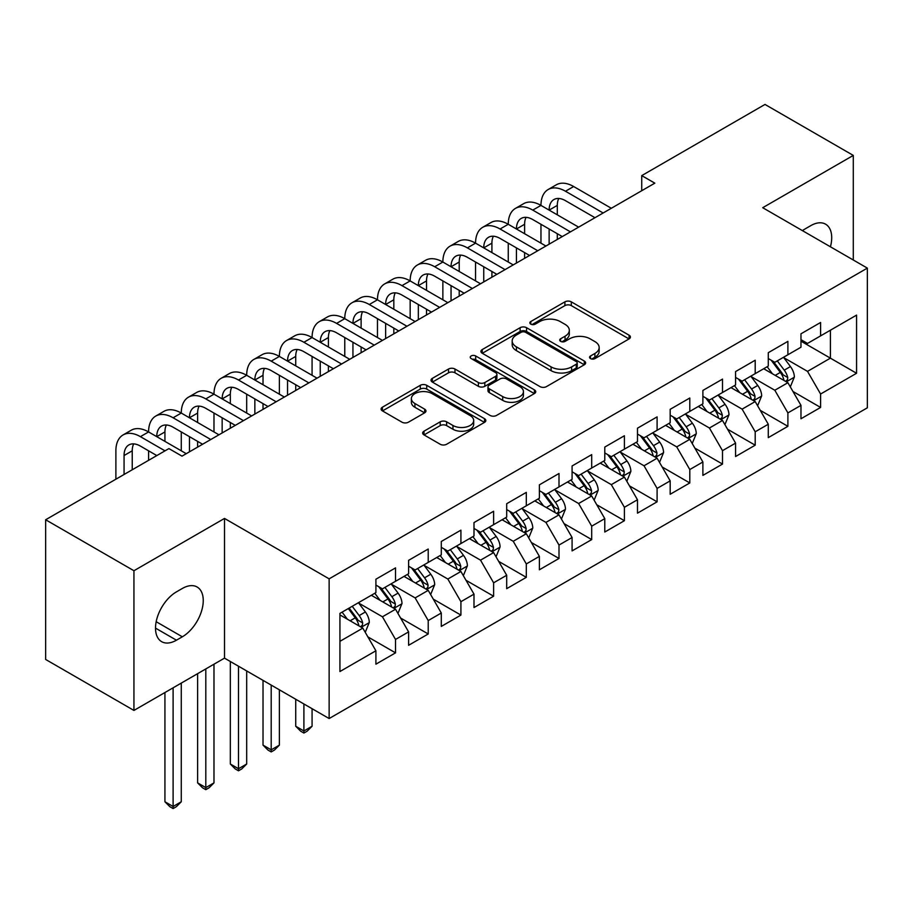 <?xml version="1.0" encoding="UTF-8"?>
<svg xmlns="http://www.w3.org/2000/svg" width="913" height="913" viewBox="0 0 913 913"><rect width="100%" height="100%" fill="white"/><g stroke="black" fill="none" stroke-linecap="round" stroke-linejoin="round"><path stroke-width="1.37" d="M590.494 358.592A3.173 1.837 0 0 0 594.979 358.592L629.08 338.906A4.542 2.625 0 0 0 630.415 337.057A4.542 2.625 0 0 0 629.08 335.197L571.31 301.849A4.542 2.625 0 0 0 564.896 301.849L530.795 321.536A3.173 1.837 0 0 0 529.86 322.837A3.173 1.837 0 0 0 530.795 324.126A3.173 1.837 0 0 0 535.292 324.126L539.697 321.581A14.528 8.388 0 0 1 560.24 321.581L565.056 324.355A14.528 8.388 0 0 1 569.313 330.289A14.528 8.388 0 0 1 565.056 336.224L560.639 338.769A3.173 1.837 0 0 0 559.715 340.07A3.173 1.837 0 0 0 560.639 341.359A3.173 1.837 0 0 0 565.136 341.359L569.552 338.814A14.528 8.388 0 0 1 590.083 338.814L594.899 341.588A14.528 8.388 0 0 1 599.156 347.522A14.528 8.388 0 0 1 594.899 353.457L590.494 356.002A3.173 1.837 0 0 0 589.558 357.303A3.173 1.837 0 0 0 590.494 358.592L590.494 356.002M423.997 431.187A4.542 2.625 0 0 0 422.662 433.036A4.542 2.625 0 0 0 423.997 434.896L440.203 444.254A4.542 2.625 0 0 0 446.628 444.254L484.495 422.388A4.542 2.625 0 0 0 485.83 420.528A4.542 2.625 0 0 0 484.495 418.679L426.725 385.32A4.542 2.625 0 0 0 420.3 385.32L382.433 407.187A4.542 2.625 0 0 0 381.098 409.047A4.542 2.625 0 0 0 382.433 410.896L402.005 422.194A4.542 2.625 0 0 0 408.431 422.194L424.636 412.836A4.542 2.625 0 0 0 425.972 410.987A4.542 2.625 0 0 0 424.636 409.138L414.924 403.535A12.143 7.007 0 0 1 411.375 398.57A12.143 7.007 0 0 1 418.873 392.099A12.143 7.007 0 0 1 432.1 393.617L470.138 415.575A12.143 7.007 0 0 1 473.687 420.528A12.143 7.007 0 0 1 466.189 427.01A12.143 7.007 0 0 1 452.962 425.492L446.628 421.829A4.542 2.625 0 0 0 440.203 421.829L423.997 431.187L423.997 434.896M133.937 570.728L133.937 710.428L224.507 658.136L224.507 518.436L133.937 570.728L45.65 519.759L168.916 448.591L181.995 456.135L654.815 183.159L641.736 175.616L641.736 190.714M224.507 518.436L329.137 578.842L867.35 268.114L867.35 407.814L329.137 718.542L329.137 578.842M853.29 260L853.29 155.415L762.72 207.708L867.35 268.114M853.29 155.415L765.003 104.436L641.736 175.616M540.017 386.621A4.542 2.625 0 0 0 546.442 386.621L584.309 364.755A4.542 2.625 0 0 0 585.644 362.906A4.542 2.625 0 0 0 584.309 361.046L526.539 327.699A4.542 2.625 0 0 0 520.125 327.699L482.247 349.565A4.542 2.625 0 0 0 480.923 351.414A4.542 2.625 0 0 0 482.247 353.263L540.017 386.621M472.443 359.277A3.173 1.837 0 0 1 475.673 359.733L475.673 355.956L534.402 389.862A4.542 2.625 0 0 1 535.737 391.711A4.542 2.625 0 0 1 534.402 393.571L496.535 415.438A4.542 2.625 0 0 1 490.11 415.438L432.34 382.079L432.34 378.37A4.542 2.625 0 0 0 431.016 380.23A4.542 2.625 0 0 0 432.34 382.079M432.34 378.37L448.545 369.012A4.542 2.625 0 0 1 454.971 369.012L478.401 382.547A4.542 2.625 0 0 0 484.814 382.547L495.565 376.339A4.542 2.625 0 0 0 496.9 374.478A4.542 2.625 0 0 0 495.565 372.63L471.176 358.547A3.173 1.837 0 0 1 470.241 357.245A3.173 1.837 0 0 1 472.204 355.556A3.173 1.837 0 0 1 475.673 355.956M800.975 341.177L830.396 358.158L830.396 330.221L856.565 315.122L820.593 335.881L820.593 322.483L800.975 333.804L800.975 347.214L787.896 354.769L787.896 341.359L768.278 352.692L768.278 366.09L755.199 373.645L755.199 360.236L735.581 371.568L735.581 384.966L722.503 392.522L722.503 379.112L702.884 390.444L702.884 403.843L689.794 411.398L689.794 398L670.176 409.321L670.176 422.73L657.098 430.274L657.098 416.876L637.479 428.197L637.479 441.607L624.401 449.15L624.401 435.752L604.783 447.073L604.783 460.483L591.704 468.027L591.704 454.628L572.086 465.961L572.086 479.359L559.007 486.914L559.007 473.505L539.389 484.837L539.389 498.236L526.31 505.791L526.31 492.381L506.692 503.714L506.692 517.112L493.613 524.667L493.613 511.257L473.995 522.59L473.995 535.988L460.917 543.543L460.917 530.145L441.299 541.466L441.299 554.876L428.22 562.419L428.22 549.021L408.602 560.342L408.602 573.752L395.523 581.296L395.523 567.897L375.905 579.219L375.905 592.628L339.933 613.388L339.933 671.534L375.905 650.775L362.815 628.121L339.933 614.905M856.565 315.122L856.565 373.269L820.593 394.028L807.514 371.374L783.811 357.691M792.963 391.483L820.593 407.438L820.593 394.028M820.593 407.438L800.975 418.759L800.975 405.361L787.896 412.904L774.817 390.25L751.114 376.567M760.267 410.359L787.896 426.314L787.896 412.904M787.896 426.314L768.278 437.635L768.278 424.237L755.199 431.792L742.121 409.138L718.405 395.443M727.57 429.236L755.199 445.19L755.199 431.792M755.199 445.19L735.581 456.523L735.581 443.113L722.503 450.668L709.424 428.014L685.709 414.319M694.873 448.112L722.503 464.066L722.503 450.668M722.503 464.066L702.884 475.399L702.884 461.989L689.794 469.544L676.716 446.891L653.012 433.207M662.176 467L689.794 482.943L689.794 469.544M689.794 482.943L670.176 494.275L670.176 480.866L657.098 488.421L644.019 465.767L620.315 452.083M629.468 485.876L657.098 501.83L657.098 488.421M657.098 501.83L637.479 513.152L637.479 499.753L624.401 507.297L611.322 484.643L587.618 470.96M596.771 504.752L624.401 520.707L624.401 507.297M624.401 520.707L604.783 532.028L604.783 518.63L591.704 526.173L578.625 503.52L554.921 489.836M564.074 523.628L591.704 539.583L591.704 526.173M591.704 539.583L572.086 550.904L572.086 537.506L559.007 545.061L545.928 522.407L522.225 508.712M531.377 542.505L559.007 558.459L559.007 545.061M559.007 558.459L539.389 569.78L539.389 556.382L526.31 563.937L513.232 541.283L489.528 527.588M498.681 561.381L526.31 577.336L526.31 563.937M526.31 577.336L506.692 588.668L506.692 575.258L493.613 582.814L480.535 560.16L456.831 546.476M465.984 580.269L493.613 596.212L493.613 582.814M493.613 596.212L473.995 607.544L473.995 594.135L460.917 601.69L447.838 579.036L424.134 565.352M433.287 599.145L460.917 615.088L460.917 601.69M460.917 615.088L441.299 626.421L441.299 613.011L428.22 620.566L415.141 597.912L391.426 584.229M400.59 618.021L428.22 633.976L428.22 620.566M428.22 633.976L408.602 645.297L408.602 631.899L395.523 639.442L382.444 616.789L358.729 603.105M367.893 636.897L395.523 652.852L395.523 639.442M395.523 652.852L375.905 664.173L375.905 650.775M375.905 585.073L382.444 588.851L395.523 581.296M339.933 641.337L362.815 628.121M408.602 566.197L415.141 569.974L428.22 562.419M382.444 616.789L395.523 609.245L371.317 595.276M408.602 631.899L395.523 609.245M441.299 547.321L447.838 551.098L460.917 543.543M415.141 597.912L428.22 590.357L404.014 576.388M441.299 613.011L428.22 590.357M473.995 528.444L480.535 532.222L493.613 524.667M447.838 579.036L460.917 571.481L436.722 557.512M473.995 594.135L460.917 571.481M506.692 509.568L513.232 513.334L526.31 505.791M480.535 560.16L493.613 552.605L469.419 538.636M506.692 575.258L493.613 552.605M539.389 490.68L545.928 494.458L559.007 486.914M513.232 541.283L526.31 533.728L502.116 519.759M539.389 556.382L526.31 533.728M572.086 471.804L578.625 475.582L591.704 468.027M545.928 522.407L559.007 514.852L534.813 500.883M572.086 537.506L559.007 514.852M604.783 452.928L611.322 456.705L624.401 449.15M578.625 503.52L591.704 495.976L567.509 482.007M604.783 518.63L591.704 495.976M637.479 434.052L644.019 437.829L657.098 430.274M611.322 484.643L624.401 477.1L600.206 463.119M637.479 499.753L624.401 477.1M670.176 415.175L676.716 418.953L689.794 411.398M644.019 465.767L657.098 458.212L632.903 444.243M670.176 480.866L657.098 458.212M702.884 396.299L709.424 400.077L722.503 392.522M676.716 446.891L689.794 439.336L665.6 425.367M702.884 461.989L689.794 439.336M735.581 377.423L742.121 381.189L755.199 373.645M709.424 428.014L722.503 420.459L698.297 406.49M735.581 443.113L722.503 420.459M768.278 358.535L774.817 362.313L787.896 354.769M742.121 409.138L755.199 401.583L730.993 387.614M768.278 424.237L755.199 401.583M800.975 339.659L807.514 343.436L820.593 335.881M774.817 390.25L787.896 382.707L763.702 368.738M800.975 405.361L787.896 382.707M45.65 519.759L45.65 659.46L133.937 710.428M224.507 658.136L329.137 718.542M807.514 371.374L830.396 358.158L856.565 373.269M830.431 246.795A29.593 17.085 120 0 0 825.58 224.176A29.593 17.085 120 0 0 810.778 225.637L804.901 229.037A29.593 17.085 120 0 0 802.424 230.635M176.437 591.875A29.593 17.085 120 0 0 157.104 617.953A29.593 17.085 120 0 0 161.647 641.668A29.593 17.085 120 0 0 176.437 640.196L182.326 636.806A29.593 17.085 120 0 0 201.659 610.729A29.593 17.085 120 0 0 197.128 587.013A29.593 17.085 120 0 0 182.326 588.474L176.437 591.875M591.761 359.037L594.899 357.223A14.528 8.388 0 0 0 599.156 351.3L599.156 347.522M569.313 330.289L569.313 334.067A14.528 8.388 0 0 1 565.056 339.99L561.906 341.804M629.023 338.94L571.31 305.627A4.542 2.625 0 0 0 564.896 305.627L532.062 324.572M584.252 364.789L526.539 331.476A4.542 2.625 0 0 0 520.125 331.476L482.304 353.297M576.286 364.196A3.173 1.837 0 0 0 577.221 362.906A3.173 1.837 0 0 0 576.286 361.605L525.58 332.332A3.173 1.837 0 0 0 521.083 332.332L516.427 335.014A14.528 8.388 0 0 0 512.182 340.948A14.528 8.388 0 0 0 516.427 346.872L551.098 366.889A14.528 8.388 0 0 0 571.629 366.889L576.286 364.196L576.286 367.973A3.173 1.837 0 0 0 577.221 366.684L577.221 362.906M512.182 340.948L512.182 344.715A14.528 8.388 0 0 0 516.427 350.649L516.427 346.872M576.286 367.973L571.629 370.667A14.528 8.388 0 0 1 551.098 370.667L516.427 350.649M432.397 382.113L448.545 372.789L448.545 369.012M496.9 374.478L496.9 378.256A4.542 2.625 0 0 1 495.565 380.116L484.814 386.325A4.542 2.625 0 0 1 478.401 386.325L454.971 372.789A4.542 2.625 0 0 0 448.545 372.789M475.673 359.733L534.345 393.606M502.709 396.584A12.143 7.007 0 0 0 515.936 398.102A12.143 7.007 0 0 0 523.434 391.62A12.143 7.007 0 0 0 519.885 386.667L506.475 378.929A4.542 2.625 0 0 0 500.062 378.929L489.311 385.138A4.542 2.625 0 0 0 487.976 386.986A4.542 2.625 0 0 0 489.311 388.847L502.709 396.584L502.709 400.362A12.143 7.007 0 0 0 515.936 401.88A12.143 7.007 0 0 0 523.434 395.397L523.434 391.62M487.976 386.986L487.976 390.764A4.542 2.625 0 0 0 489.311 392.624L489.311 388.847M502.709 400.362L489.311 392.624M473.687 420.528L473.687 424.305A12.143 7.007 0 0 1 466.189 430.788A12.143 7.007 0 0 1 452.962 429.258L446.628 425.606A4.542 2.625 0 0 0 440.203 425.606L424.054 434.93M411.375 398.57L411.375 402.348A12.143 7.007 0 0 0 414.924 407.301L414.924 403.535M424.579 412.87L414.924 407.301M484.438 422.422L426.725 389.098A4.542 2.625 0 0 0 420.3 389.098L382.49 410.93M790.316 386.895L794.367 377.001A12.257 7.076 -120 0 0 790.453 366.57L783.514 357.291M772.444 373.782L767.16 366.729M764.695 369.309L764.09 368.51M785.579 381.372L787.485 379.66L787.748 377.526A12.257 7.076 -120 0 0 784.244 370.153L777.294 360.886M773.334 361.457L781.916 372.915A6.243 3.606 60 0 1 783.046 374.809L787.748 377.526M771.177 360.213L780.318 372.424A12.257 7.076 60 0 1 783.822 379.785L784.073 380.504M115.883 479.211L115.883 450.817A34.683 20.029 60 0 1 123.072 434.942L131.244 430.217A34.683 20.029 60 0 1 148.579 431.94A34.683 20.029 60 0 1 155.769 416.066L163.941 411.341A34.683 20.029 60 0 1 181.276 413.064A34.683 20.029 60 0 1 188.466 397.178L196.637 392.464A34.683 20.029 60 0 1 213.984 394.176A34.683 20.029 60 0 1 221.163 378.302L229.334 373.588A34.683 20.029 60 0 1 246.681 375.3A34.683 20.029 60 0 1 253.86 359.425L262.031 354.712A34.683 20.029 60 0 1 279.378 356.424A34.683 20.029 60 0 1 286.556 340.549L294.728 335.824A34.683 20.029 60 0 1 312.075 337.548A34.683 20.029 60 0 1 319.253 321.673L327.436 316.948A34.683 20.029 60 0 1 344.772 318.671A34.683 20.029 60 0 1 351.95 302.796L360.133 298.072A34.683 20.029 60 0 1 377.468 299.795A34.683 20.029 60 0 1 384.647 283.92L392.83 279.195A34.683 20.029 60 0 1 410.165 280.919A34.683 20.029 60 0 1 417.355 265.032L425.526 260.319A34.683 20.029 60 0 1 442.862 262.031A34.683 20.029 60 0 1 450.052 246.156L458.223 241.443A34.683 20.029 60 0 1 475.559 243.155A34.683 20.029 60 0 1 482.749 227.28L490.92 222.567A34.683 20.029 60 0 1 508.256 224.278A34.683 20.029 60 0 1 515.446 208.404L523.617 203.679A34.683 20.029 60 0 1 540.964 205.402A34.683 20.029 60 0 1 548.142 189.527L556.314 184.803A34.683 20.029 60 0 1 573.661 186.526L611.322 208.267M548.142 189.527A34.683 20.029 60 0 1 565.478 191.239L603.151 212.991M594.979 217.705L565.478 200.677A23.122 13.353 -120 0 0 553.917 199.536A23.122 13.353 -120 0 0 549.135 210.116L557.307 205.402L557.307 214.84M558.756 198.475A23.122 13.353 -120 0 0 557.307 205.402M549.135 229.003L549.135 244.182M557.307 233.717L557.307 239.457M540.964 243.155L540.964 224.278M757.619 405.771L761.67 395.877A12.257 7.076 -120 0 0 757.756 385.446L750.817 376.179M739.747 392.658L734.463 385.617M731.998 388.185L731.393 387.386M752.883 400.248L754.789 398.536L755.051 396.402A12.257 7.076 -120 0 0 751.547 389.029L744.597 379.762M740.637 380.333L749.219 391.791A6.243 3.606 60 0 1 750.349 393.686L755.051 396.402M738.48 379.089L747.621 391.3A12.257 7.076 60 0 1 751.125 398.673L751.376 399.38M724.922 424.648L728.973 414.753A12.257 7.076 -120 0 0 725.059 404.322L718.109 395.055M707.05 411.535L701.766 404.493M699.301 407.061L698.696 406.262M720.186 419.124L722.092 417.424L722.354 415.278A12.257 7.076 -120 0 0 718.851 407.906L711.9 398.639M707.94 399.221L716.511 410.667A6.243 3.606 60 0 1 717.652 412.562L722.354 415.278M705.783 397.977L714.925 410.177A12.257 7.076 60 0 1 718.428 417.549L718.679 418.257M515.446 208.404A34.683 20.029 60 0 1 532.781 210.116L540.964 205.402L578.625 227.143M532.781 210.116L570.454 231.868M562.282 236.593L532.781 219.565A23.122 13.353 -120 0 0 521.22 218.412A23.122 13.353 -120 0 0 516.438 229.003L524.61 224.278L524.61 233.717M526.059 217.351A23.122 13.353 -120 0 0 524.61 224.278M516.438 247.88L516.438 263.058M524.61 252.593L524.61 258.333M508.256 262.031L508.256 243.155M482.749 227.28A34.683 20.029 60 0 1 500.084 229.003L508.256 224.278L545.928 246.031M500.084 229.003L537.757 250.744M529.574 255.469L500.084 238.441A23.122 13.353 -120 0 0 488.523 237.289A23.122 13.353 -120 0 0 483.742 247.88L491.913 243.155L491.913 252.593M493.362 236.227A23.122 13.353 -120 0 0 491.913 243.155M483.742 266.756L483.742 281.934M491.913 271.469L491.913 277.21M475.559 280.919L475.559 262.031M692.225 443.524L696.277 433.641A12.257 7.076 -120 0 0 692.362 423.198L685.412 413.931M674.342 430.422L669.069 423.37M666.593 425.937L665.999 425.138M687.489 438L689.395 436.3L689.657 434.154A12.257 7.076 -120 0 0 686.154 426.793L679.204 417.515M675.243 418.097L683.814 429.544A6.243 3.606 60 0 1 684.955 431.438L689.657 434.154M673.086 416.853L682.228 429.053A12.257 7.076 60 0 1 685.731 436.425L685.983 437.133M659.517 462.412L663.58 452.517A12.257 7.076 -120 0 0 659.665 442.075L652.715 432.808M641.645 449.299L636.372 442.246M633.896 444.825L633.302 444.015M654.792 456.888L656.687 455.176L656.961 453.042A12.257 7.076 -120 0 0 653.457 445.67L646.507 436.391M642.535 436.973L651.117 448.42A6.243 3.606 60 0 1 652.259 450.326L656.961 453.042M640.39 435.729L649.531 447.929A12.257 7.076 60 0 1 653.035 455.302L653.286 456.009M450.052 246.156A34.683 20.029 60 0 1 467.388 247.88L475.559 243.155L513.232 264.907M467.388 247.88L505.06 269.62M496.877 274.345L467.388 257.318A23.122 13.353 -120 0 0 455.827 256.176A23.122 13.353 -120 0 0 451.045 266.756L459.216 262.031L459.216 271.469M460.666 255.104A23.122 13.353 -120 0 0 459.216 262.031M451.045 285.632L451.045 300.811M459.216 290.357L459.216 296.086M442.862 299.795L442.862 280.919M417.355 265.032A34.683 20.029 60 0 1 434.691 266.756L442.862 262.031L480.535 283.783M434.691 266.756L472.363 288.497M464.181 293.221L434.691 276.194A23.122 13.353 -120 0 0 423.13 275.053A23.122 13.353 -120 0 0 418.337 285.632L426.519 280.919L426.519 290.357M427.969 273.98A23.122 13.353 -120 0 0 426.519 280.919M418.337 304.508L418.337 319.687M426.519 309.233L426.519 314.974M410.165 318.671L410.165 299.795M626.82 481.288L630.872 471.393A12.257 7.076 -120 0 0 626.969 460.962L620.018 451.684M608.948 468.175L603.676 461.122M601.199 463.701L600.606 462.891M622.095 475.764L623.99 474.052L624.264 471.918A12.257 7.076 -120 0 0 620.749 464.546L613.81 455.267M609.838 455.849L618.421 467.308A6.243 3.606 60 0 1 619.562 469.202L624.264 471.918M607.693 454.606L616.834 466.805A12.257 7.076 60 0 1 620.338 474.178L620.589 474.886M384.647 283.92A34.683 20.029 60 0 1 401.994 285.632L410.165 280.919L447.838 302.66M401.994 285.632L439.655 307.384M431.484 312.098L401.994 295.07A23.122 13.353 -120 0 0 390.433 293.929A23.122 13.353 -120 0 0 385.64 304.508L393.823 299.795L393.823 309.233M395.261 292.856A23.122 13.353 -120 0 0 393.823 299.795M385.64 323.385L385.64 338.563M393.823 328.109L393.823 333.85M377.468 337.548L377.468 318.671M594.123 500.164L598.175 490.27A12.257 7.076 -120 0 0 594.272 479.839L587.321 470.56M576.251 487.051L570.979 479.998M568.502 482.578L567.909 481.779M589.399 494.641L591.293 492.929L591.567 490.795A12.257 7.076 -120 0 0 588.052 483.422L581.113 474.155M577.142 474.726L585.724 486.184A6.243 3.606 60 0 1 586.854 488.078L591.567 490.795M574.985 473.482L584.137 485.693A12.257 7.076 60 0 1 587.641 493.054L587.892 493.773M351.95 302.796A34.683 20.029 60 0 1 369.297 304.508L377.468 299.795L415.141 321.536M369.297 304.508L406.958 326.261M398.787 330.974L369.297 313.946A23.122 13.353 -120 0 0 357.736 312.805A23.122 13.353 -120 0 0 352.943 323.385L361.114 318.671L361.114 328.109M362.564 311.744A23.122 13.353 -120 0 0 361.114 318.671M352.943 342.272L352.943 357.44M361.114 346.986L361.114 352.726M344.772 356.424L344.772 337.548M561.427 519.041L565.478 509.146A12.257 7.076 -120 0 0 561.575 498.715L554.625 489.436M543.555 505.928L538.271 498.875M535.805 501.454L535.201 500.655M556.702 513.517L558.596 511.805L558.87 509.671A12.257 7.076 -120 0 0 555.355 502.298L548.416 493.031M544.445 493.602L553.027 505.06A6.243 3.606 60 0 1 554.157 506.955L558.87 509.671M542.288 492.358L551.429 504.569A12.257 7.076 60 0 1 554.944 511.942L555.184 512.649M319.253 321.673A34.683 20.029 60 0 1 336.6 323.385L344.772 318.671L382.444 340.412M336.6 323.385L374.262 345.137M366.09 349.85L336.6 332.823A23.122 13.353 -120 0 0 325.039 331.681A23.122 13.353 -120 0 0 320.246 342.272L328.418 337.548L328.418 346.986M329.867 330.62A23.122 13.353 -120 0 0 328.418 337.548M320.246 361.149L320.246 376.327M328.418 365.862L328.418 371.602M312.075 375.3L312.075 356.424M528.73 537.917L532.781 528.022A12.257 7.076 -120 0 0 528.878 517.591L521.928 508.324M510.858 524.804L505.574 517.762M503.109 520.33L502.504 519.531M524.005 532.393L525.899 530.693L526.162 528.547A12.257 7.076 -120 0 0 522.658 521.175L515.708 511.908M511.748 512.49L520.33 523.936A6.243 3.606 60 0 1 521.46 525.831L526.162 528.547M509.591 511.234L518.732 523.446A12.257 7.076 60 0 1 522.247 530.818L522.487 531.526M286.556 340.549A34.683 20.029 60 0 1 303.903 342.272L312.075 337.548L349.736 359.3M303.903 342.272L341.565 364.013M333.393 368.738L303.903 351.71A23.122 13.353 -120 0 0 292.343 350.558A23.122 13.353 -120 0 0 287.549 361.149L295.721 356.424L295.721 365.862M297.17 349.496A23.122 13.353 -120 0 0 295.721 356.424M287.549 380.025L287.549 395.203M295.721 384.738L295.721 390.479M279.378 394.176L279.378 375.3M496.033 556.793L500.084 546.91A12.257 7.076 -120 0 0 496.17 536.467L489.231 527.2M478.161 543.68L472.877 536.639M470.412 539.206L469.807 538.408M491.308 551.269L493.203 549.569L493.465 547.423A12.257 7.076 -120 0 0 489.961 540.062L483.011 530.784M479.051 531.366L487.633 542.813A6.243 3.606 60 0 1 488.763 544.707L493.465 547.423M476.894 530.122L486.036 542.322A12.257 7.076 60 0 1 489.551 549.694L489.79 550.402M303.903 703.969L303.903 730.971L312.075 726.246L312.075 708.693M312.075 726.246L307.167 731.153L303.903 733.048L300.628 731.153L295.721 726.246L295.721 699.255M295.721 726.246L303.903 730.971L303.903 733.048M253.86 359.425A34.683 20.029 60 0 1 271.195 361.149L279.378 356.424L317.039 378.176M271.195 361.149L308.868 382.889M300.697 387.614L271.195 370.587A23.122 13.353 -120 0 0 259.646 369.434A23.122 13.353 -120 0 0 254.853 380.025L263.024 375.3L263.024 384.738M264.473 368.373A23.122 13.353 -120 0 0 263.024 375.3M254.853 398.901L254.853 414.08M263.024 403.626L263.024 409.355M246.681 413.064L246.681 394.176M463.336 575.681L467.388 565.786A12.257 7.076 -120 0 0 463.473 555.344L456.534 546.077M445.464 562.568L440.18 555.515M437.715 558.094L437.11 557.284M458.6 570.146L460.506 568.445L460.768 566.3A12.257 7.076 -120 0 0 457.265 558.939L450.314 549.66M446.354 550.242L454.936 561.689A6.243 3.606 60 0 1 456.066 563.583L460.768 566.3M444.197 548.998L453.339 561.198A12.257 7.076 60 0 1 456.842 568.571L457.093 569.278M271.195 685.092L271.195 749.847L279.378 745.134L279.378 689.817M279.378 745.134L274.471 750.041L271.195 751.924L267.931 750.041L263.024 745.134L263.024 680.379M263.024 745.134L271.195 749.847L271.195 751.924M221.163 378.302A34.683 20.029 60 0 1 238.498 380.025L246.681 375.3L284.342 397.052M238.498 380.025L276.171 401.766M268 406.49L238.498 389.463A23.122 13.353 -120 0 0 226.938 388.322A23.122 13.353 -120 0 0 222.156 398.901L230.327 394.176L230.327 403.626M231.776 387.249A23.122 13.353 -120 0 0 230.327 394.176M222.156 417.777L222.156 432.956M230.327 422.502L230.327 428.231M213.984 431.94L213.984 413.064M430.639 594.557L434.691 584.662A12.257 7.076 -120 0 0 430.776 574.231L423.837 564.953M412.767 581.444L407.483 574.391M405.018 576.97L404.413 576.16M425.903 589.033L427.809 587.321L428.071 585.187A12.257 7.076 -120 0 0 424.568 577.815L417.618 568.537M413.657 569.119L422.24 580.565A6.243 3.606 60 0 1 423.37 582.471L428.071 585.187M411.501 567.875L420.642 580.075A12.257 7.076 60 0 1 424.146 587.447L424.397 588.155M238.498 666.216L238.498 768.723L246.681 764.01L246.681 670.929M246.681 764.01L241.774 768.917L238.498 770.8L235.234 768.917L230.327 764.01L230.327 661.491M230.327 764.01L238.498 768.723L238.498 770.8M188.466 397.178A34.683 20.029 60 0 1 205.802 398.901L213.984 394.176L251.646 415.929M205.802 398.901L243.474 420.653M235.303 425.367L205.802 408.339A23.122 13.353 -120 0 0 194.241 407.198A23.122 13.353 -120 0 0 189.459 417.777L197.63 413.064L197.63 422.502M199.08 406.125A23.122 13.353 -120 0 0 197.63 413.064M189.459 436.654L189.459 451.832M197.63 441.378L197.63 447.119M181.276 450.817L181.276 431.94M397.942 613.433L401.994 603.539A12.257 7.076 -120 0 0 398.079 593.108L391.129 583.829M380.07 600.32L374.786 593.267M372.321 595.847L371.717 595.048M393.206 607.91L395.112 606.198L395.375 604.064A12.257 7.076 -120 0 0 391.871 596.691L384.921 587.413M380.961 587.995L389.531 599.453A6.243 3.606 60 0 1 390.673 601.347L395.375 604.064M378.804 586.751L387.945 598.951A12.257 7.076 60 0 1 391.449 606.323L391.7 607.031M205.802 668.932L205.802 787.599L213.984 782.886L213.984 664.219M213.984 782.886L209.077 787.793L205.802 789.677L202.538 787.793L197.63 782.886L197.63 673.657M197.63 782.886L205.802 787.599L205.802 789.677M155.769 416.066A34.683 20.029 60 0 1 173.105 417.777L181.276 413.064L218.949 434.805M173.105 417.777L210.777 439.53M202.595 444.243L173.105 427.216A23.122 13.353 -120 0 0 161.544 426.074A23.122 13.353 -120 0 0 156.762 436.654L164.933 431.94L164.933 441.378M166.383 425.002A23.122 13.353 -120 0 0 164.933 431.94M148.579 460.335L148.579 450.817M365.246 632.31L369.297 622.415A12.257 7.076 -120 0 0 365.383 611.984L358.432 602.706M347.362 619.197L342.09 612.144M360.509 626.786L362.404 625.074L362.678 622.94A12.257 7.076 -120 0 0 359.174 615.567L352.224 606.3M349.154 608.069L356.835 618.329A6.243 3.606 60 0 1 357.976 620.224L362.678 622.94M348.298 608.56L355.248 617.839A12.257 7.076 60 0 1 358.752 625.2L359.003 625.919M173.105 687.809L173.105 806.487L181.276 801.762L181.276 683.095M181.276 801.762L176.38 806.67L173.105 808.564L169.841 806.67L164.933 801.762L164.933 692.533M164.933 801.762L173.105 806.487L173.105 808.564M123.072 434.942A34.683 20.029 60 0 1 140.408 436.654L148.579 431.94L186.252 453.681M140.408 436.654L165.002 450.851M156.819 455.576L140.408 446.092A23.122 13.353 -120 0 0 128.847 444.951A23.122 13.353 -120 0 0 124.065 455.53L124.065 474.486M133.686 443.889A23.122 13.353 -120 0 0 132.237 450.817L132.237 469.773M594.899 357.223L594.899 353.457M560.639 341.359L560.639 338.769M565.056 339.99L565.056 336.224M530.795 324.126L530.795 321.536M564.896 305.627L564.896 301.849M571.31 305.627L571.31 301.849M629.08 338.906L629.08 335.197M482.247 353.263L482.247 349.565M520.125 331.476L520.125 327.699M526.539 331.476L526.539 327.699M584.309 364.755L584.309 361.046M551.098 370.667L551.098 366.889M571.629 370.667L571.629 366.889M454.971 372.789L454.971 369.012M478.401 386.325L478.401 382.547M484.814 386.325L484.814 382.547M495.565 380.116L495.565 376.339M534.402 393.571L534.402 389.862M440.203 425.606L440.203 421.829M446.628 425.606L446.628 421.829M452.962 429.258L452.962 425.492M424.636 412.836L424.636 409.138M382.433 410.896L382.433 407.187M420.3 389.098L420.3 385.32M426.725 389.098L426.725 385.32M484.495 422.388L484.495 418.679M155.518 628.121L176.437 640.196M156.18 621.707L182.326 636.806M786.355 381.817L794.287 377.24M784.244 370.153L790.453 366.57M775.205 375.38L780.318 372.424M573.661 186.526L565.478 191.239M753.659 400.693L761.59 396.116M751.547 389.029L757.756 385.446M742.497 394.256L747.621 391.3M720.962 419.569L728.894 414.993M718.851 407.906L725.059 404.322M709.8 413.133L714.925 410.177M688.265 438.457L696.197 433.869M686.154 426.793L692.362 423.198M677.104 432.009L682.228 429.053M655.568 457.333L663.5 452.757M653.457 445.67L659.665 442.075M644.407 450.885L649.531 447.929M622.871 476.209L630.792 471.633M620.749 464.546L626.969 460.962M611.71 469.761L616.834 466.805M590.175 495.086L598.095 490.509M588.052 483.422L594.272 479.839M579.013 488.649L584.137 485.693M557.466 513.962L565.398 509.386M555.355 502.298L561.575 498.715M546.316 507.525L551.429 504.569M524.77 532.838L532.701 528.262M522.658 521.175L528.878 517.591M513.62 526.402L518.732 523.446M492.073 551.714L500.004 547.138M489.961 540.062L496.17 536.467M480.923 545.278L486.036 542.322M459.376 570.602L467.308 566.014M457.265 558.939L463.473 555.344M448.226 564.154L453.339 561.198M426.679 589.478L434.611 584.902M424.568 577.815L430.776 574.231M415.518 583.03L420.642 580.075M393.982 608.355L401.914 603.778M391.871 596.691L398.079 593.108M382.821 601.907L387.945 598.951M361.286 627.231L369.217 622.655M359.174 615.567L365.383 611.984M350.124 620.794L355.248 617.839M132.237 450.817L124.065 455.53"/></g></svg>
